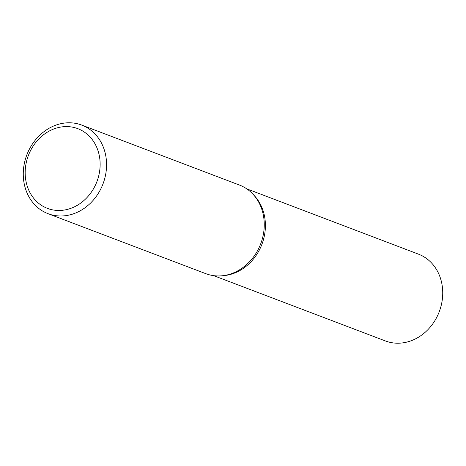 <?xml version="1.0" encoding="UTF-8"?>
<svg xmlns="http://www.w3.org/2000/svg" width="466" height="466" viewBox="0 0 466 466"><rect width="100%" height="100%" fill="white"/><g stroke="black" fill="none" stroke-linecap="round" stroke-linejoin="round"><path stroke-width="0.7" d="M51.12 127.183A47.392 40.752 110.8 0 1 81.766 125.092A47.392 40.752 110.8 0 1 106.533 166.554A47.392 40.752 110.8 0 1 78.713 211.605A47.392 40.752 110.8 0 1 48.074 213.696A47.392 40.752 110.8 0 1 23.3 172.234A47.392 40.752 110.8 0 1 51.12 127.183M81.766 125.092L239.448 185.054A47.392 40.752 110.8 0 1 252.753 193.978A47.392 40.752 110.8 0 1 236.402 271.562A47.392 40.752 110.8 0 1 221.63 275.825A47.392 40.752 110.8 0 1 205.762 273.653L48.074 213.696M50.241 130.544A42.656 36.68 110.8 0 1 98.023 150.745A42.656 36.68 110.8 0 1 75.073 206.52A42.656 36.68 110.8 0 1 27.284 186.324A42.656 36.68 110.8 0 1 50.241 130.544M254.017 195.312A46.449 39.936 110.8 0 1 238.114 271.474A46.449 39.936 110.8 0 1 223.639 275.651L221.63 275.825M246.695 188.823L418.421 254.121A46.449 39.936 110.8 0 1 442.7 294.751A46.449 39.936 110.8 0 1 415.433 338.898A46.449 39.936 110.8 0 1 385.405 340.949L213.678 275.651M252.753 193.978L254.139 195.44A46.449 39.936 110.8 0 1 238.114 271.474A46.449 39.936 110.8 0 1 223.464 275.668"/></g></svg>
